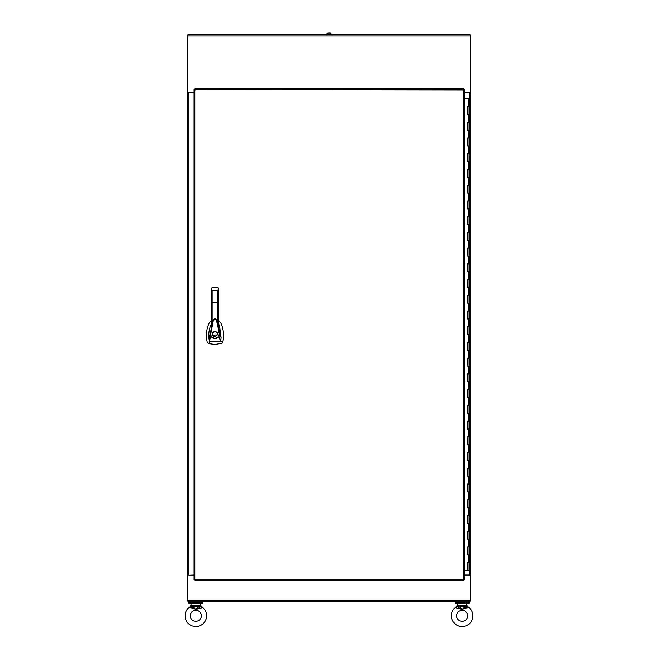 <?xml version="1.0" encoding="UTF-8"?>
<svg xmlns="http://www.w3.org/2000/svg" width="658" height="658" viewBox="0 0 658 658"><rect width="100%" height="100%" fill="white"/><g stroke="black" fill="none" stroke-linecap="round" stroke-linejoin="round"><path stroke-width="0.99" d="M464.4 92.498L470.042 92.498L470.042 34.734L187.958 34.734L187.958 92.729M194.077 92.498L187.217 92.49L187.217 35.483L187.958 35.483M194.077 575.1L187.958 575.1L187.958 601.404L470.042 601.404L470.042 574.87M464.4 575.1L470.783 575.1L470.783 92.729L464.4 92.729M330.11 33.139L326.796 33.139L330.11 32.9M327.067 33.139L327.067 34.356L330.941 34.356L330.941 33.139M328.038 34.356L328.038 33.139M329.971 33.139L329.971 34.356M468.216 106.604L469.138 106.604L467.295 106.604L468.216 106.604L468.216 98.741L469.138 98.741L469.138 570.576L464.4 570.576M467.295 562.705L469.138 562.705L467.295 562.705L467.295 570.576M467.295 546.979L469.138 546.979L467.295 546.979L467.295 554.842L469.138 554.842L467.295 554.842M467.295 531.253L469.138 531.253L467.295 531.253L467.295 539.116L469.138 539.116L467.295 539.116M467.295 515.527L469.138 515.527L467.295 515.527L467.295 523.39L469.138 523.39L467.295 523.39M467.295 499.8L469.138 499.8L467.295 499.8L467.295 507.663L469.138 507.663L467.295 507.663M467.295 484.066L469.138 484.066L467.295 484.066L467.295 491.937L469.138 491.937L467.295 491.937M467.295 468.34L469.138 468.34L467.295 468.34L467.295 476.203L469.138 476.203L467.295 476.203M467.295 452.614L469.138 452.614L467.295 452.614L467.295 460.477L469.138 460.477L467.295 460.477M467.295 436.887L469.138 436.887L467.295 436.887L467.295 444.75L469.138 444.75L467.295 444.75M467.295 421.161L469.138 421.161L467.295 421.161L467.295 429.024L469.138 429.024L467.295 429.024M467.295 405.435L469.138 405.435L467.295 405.435L467.295 413.298L469.138 413.298L467.295 413.298M467.295 389.701L469.138 389.701L467.295 389.701L467.295 397.564L469.138 397.564L467.295 397.564M467.295 373.974L469.138 373.974L467.295 373.974L467.295 381.837L469.138 381.837L467.295 381.837M467.295 358.248L469.138 358.248L467.295 358.248L467.295 366.111L469.138 366.111L467.295 366.111M467.295 342.522L469.138 342.522L467.295 342.522L467.295 350.385L469.138 350.385L467.295 350.385M467.295 326.796L469.138 326.796L467.295 326.796L467.295 334.659L469.138 334.659L467.295 334.659M467.295 311.061L469.138 311.061L467.295 311.061L467.295 318.924L469.138 318.924L467.295 318.924M467.295 295.335L469.138 295.335L467.295 295.335L467.295 303.198L469.138 303.198L467.295 303.198M467.295 279.609L469.138 279.609L467.295 279.609L467.295 287.472L469.138 287.472L467.295 287.472M467.295 263.883L469.138 263.883L467.295 263.883L467.295 271.746L469.138 271.746L467.295 271.746M467.295 248.156L469.138 248.156L467.295 248.156L467.295 256.02L469.138 256.02L467.295 256.02M467.295 232.422L469.138 232.422L467.295 232.422L467.295 240.293L469.138 240.293L467.295 240.293M467.295 216.696L469.138 216.696L467.295 216.696L467.295 224.559L469.138 224.559L467.295 224.559M467.295 200.97L469.138 200.97L467.295 200.97L467.295 208.833L469.138 208.833L467.295 208.833M467.295 185.243L469.138 185.243L467.295 185.243L467.295 193.107L469.138 193.107L467.295 193.107M467.295 169.517L469.138 169.517L467.295 169.517L467.295 177.38L469.138 177.38L467.295 177.38M467.295 153.783L469.138 153.783L467.295 153.783L467.295 161.654L469.138 161.654L467.295 161.654M467.295 138.057L469.138 138.057L467.295 138.057L467.295 145.92L469.138 145.92L467.295 145.92M467.295 122.33L469.138 122.33L467.295 122.33L467.295 130.194L469.138 130.194L467.295 130.194M467.295 114.467L469.138 114.467L467.295 114.467L467.295 106.604M468.216 98.741L464.4 98.741M463.964 89.529L463.273 89.907L463.651 88.781L194.826 88.781L195.204 89.907L194.077 89.529L194.077 579.78L195.204 579.402L194.826 580.529L463.651 580.529L463.281 579.402L464.4 579.78L464.4 89.529L463.273 89.907L463.651 89.225M463.651 580.085L463.273 579.402L463.964 579.78M194.521 579.78L195.204 579.402L194.826 580.085M194.826 89.225L195.204 89.907L194.521 89.529M463.651 579.78L463.273 89.907L194.826 89.529L194.826 579.78L463.651 579.78M211.399 320.446L209.17 322.955C206.291 329.263 205.666 335.794 207.295 342.538L209.326 343.682L214.977 344.488L222.042 343.221L222.766 342.078C224.246 335.605 223.588 329.23 220.784 322.955L218.555 320.446M214.977 331.114C218.522 332.956 218.522 334.79 214.977 336.625C211.424 334.79 211.424 332.956 214.977 331.114L215.503 331.171M217.724 333.869L217.568 332.94M214.977 336.23C211.934 334.659 211.934 333.08 214.977 331.509C218.02 333.08 218.02 334.659 214.977 336.23L216.474 335.695M211.399 323.769L211.3 323.958C209.121 328.679 208.347 333.614 208.981 338.78L213.258 320.01L211.399 326.006L211.399 324.131M213.241 320.059L213.25 320.035C214.385 318.497 215.52 318.497 216.671 320.002L217.847 323.563L217.847 302.548L211.399 302.598L211.399 288.377L211.399 320.841M216.671 320.002L221.072 337.85L219.525 326.072L218.555 323.769M218.555 324.188L218.555 326.014L217.847 323.563M208.981 338.78L209.409 341.247L210.7 336.09L210.215 334.025L210.683 334.05L212.945 322.42C213.167 320.109 214.146 319.188 215.857 319.656L217.288 323.391L219.27 334.017L219.739 334.001L218.843 336.748L220.537 341.247L222.766 342.078M221.072 337.85L220.537 341.247L209.409 341.247L209.326 343.682M218.538 288.229L217.847 287.669L218.555 288.36L217.847 290.277L217.847 302.548L218.555 302.598L218.555 288.377L218.555 326.014M211.399 326.006L211.399 302.598M218.481 336.477L218.843 336.748C215.931 339.503 213.217 339.289 210.7 336.09L211.111 335.893C213.356 338.755 215.808 338.952 218.481 336.477L219.27 334.017M210.683 334.05L211.111 335.893M217.847 287.669L218.555 288.377L217.847 287.669L212.106 287.669L211.399 288.36L212.106 287.669L211.399 288.377L212.106 287.669L211.399 288.377L212.106 290.277L212.106 323.547M212.271 333.343L212.221 333.853M212.633 335.317L213.529 336.213M195.829 603.296L188.945 603.296L188.945 602.391L202.705 602.391L202.705 603.296L195.829 603.296M189.923 602.391L189.923 601.404L201.726 601.404L201.726 602.391M462.171 603.296L455.295 603.296L455.295 602.391L469.055 602.391L469.055 603.296L462.171 603.296M456.274 602.391L456.274 601.404L468.077 601.404L468.077 602.391M187.958 600.664L187.217 600.664L187.217 574.87L188.336 574.87L188.336 92.729L187.217 92.729L187.217 574.87M187.958 574.87L187.217 575.1M187.217 92.729L187.958 92.498M194.077 92.729L188.336 92.498M194.077 574.87L188.336 575.1M470.783 92.729L470.783 35.483L470.042 35.483M470.042 600.664L470.783 600.664L470.783 575.1M470.783 92.498L470.042 92.729M464.4 574.87L470.783 574.87M201.455 607.614L201.957 607.581M202.162 607.145L202.771 607.581A10.75 10.75 0 0 1 195.829 626.539A10.75 10.75 0 0 1 185.079 615.789A10.75 10.75 0 0 0 195.829 626.539A10.75 10.75 0 0 0 206.571 615.789M196.421 608.708L198.897 606.684L199.185 605.607L200.739 605.607L202.771 607.581L195.829 609.431L199.555 608.025L195.829 609.431L192.761 606.684L195.829 609.431L192.095 608.025L192.761 606.684L192.465 605.607L190.91 605.607L189.323 607.573M193.222 608.403L192.58 608.181L193.222 608.403M188.879 607.581A10.75 10.75 0 0 0 185.079 615.789A10.75 10.75 0 0 1 188.879 607.581L190.664 606.306L188.879 607.581L192.021 607.992M201.364 615.789A5.544 5.544 0 0 0 195.829 610.254A5.544 5.544 0 0 0 190.285 615.789A5.544 5.544 0 0 0 195.829 621.333A5.544 5.544 0 0 0 201.364 615.789A5.544 5.544 0 0 1 195.829 621.333A5.544 5.544 0 0 1 190.285 615.789A5.544 5.544 0 0 1 195.829 610.254A5.544 5.544 0 0 1 201.364 615.789M190.458 606.536L192.49 606.183L192.761 606.684L192.432 607.235L190.458 606.536L191.305 603.296L200.345 603.296L200.986 606.306M199.218 607.235L199.555 608.025L199.218 607.235L201.2 606.536L202.771 607.581M192.761 606.684L198.897 606.684L195.829 609.431M199.16 606.183L201.2 606.536M192.432 607.235L192.095 608.025M458.371 607.992L462.171 609.431L465.239 606.684L465.535 605.607L467.09 605.607L466.695 603.296L457.261 603.69L457.261 605.607L458.815 605.607L459.103 606.684L462.171 609.431L465.905 608.025L462.171 609.431L465.239 606.684L465.905 608.025L469.121 607.581A10.75 10.75 0 0 1 462.171 626.539A10.75 10.75 0 0 1 455.229 607.581L462.171 609.431L458.445 608.025L458.782 607.235L457.014 606.306M464.778 608.403L465.42 608.181M456.636 615.789A5.544 5.544 0 0 1 462.171 610.254A5.544 5.544 0 0 1 467.715 615.789A5.544 5.544 0 0 1 462.171 621.333A5.544 5.544 0 0 1 456.636 615.789A5.544 5.544 0 0 0 462.171 621.333A5.544 5.544 0 0 0 467.715 615.789A5.544 5.544 0 0 0 462.171 610.254A5.544 5.544 0 0 0 456.636 615.789M457.261 605.607L455.229 607.581L457.261 605.607M458.782 607.235L458.84 606.183L456.8 606.536M465.568 607.235L467.542 606.536L469.121 607.581L467.336 606.306L469.096 607.564A10.75 10.75 0 0 1 462.171 626.539A10.75 10.75 0 0 1 451.429 615.789M467.09 605.607L467.542 606.536L467.09 605.607M461.579 608.708L459.103 606.684L467.542 606.536M455.443 607.573L455.838 607.145M458.84 606.183L459.103 606.684L458.84 606.183M187.958 35.861L470.042 35.861M187.958 600.285L470.042 600.285M468.216 562.705L468.216 554.842M468.216 546.979L468.216 539.116M468.216 531.253L468.216 523.39M468.216 515.527L468.216 507.663M468.216 499.8L468.216 491.937M468.216 484.066L468.216 476.203M468.216 468.34L468.216 460.477M468.216 452.614L468.216 444.75M468.216 436.887L468.216 429.024M468.216 421.161L468.216 413.298M468.216 405.435L468.216 397.564M468.216 389.701L468.216 381.837M468.216 373.974L468.216 366.111M468.216 358.248L468.216 350.385M468.216 342.522L468.216 334.659M468.216 326.796L468.216 318.924M468.216 311.061L468.216 303.198M468.216 295.335L468.216 287.472M468.216 279.609L468.216 271.746M468.216 263.883L468.216 256.02M468.216 248.156L468.216 240.293M468.216 232.422L468.216 224.559M468.216 216.696L468.216 208.833M468.216 200.97L468.216 193.107M468.216 185.243L468.216 177.38M468.216 169.517L468.216 161.654M468.216 153.783L468.216 145.92M468.216 138.057L468.216 130.194M468.216 122.33L468.216 114.467M217.847 290.277L212.106 290.277M469.664 92.729L469.664 574.87M199.185 605.607L192.465 605.607M458.815 605.607L465.535 605.607M216.893 320.611C215.511 318.595 214.302 318.398 213.258 320.002"/></g></svg>
